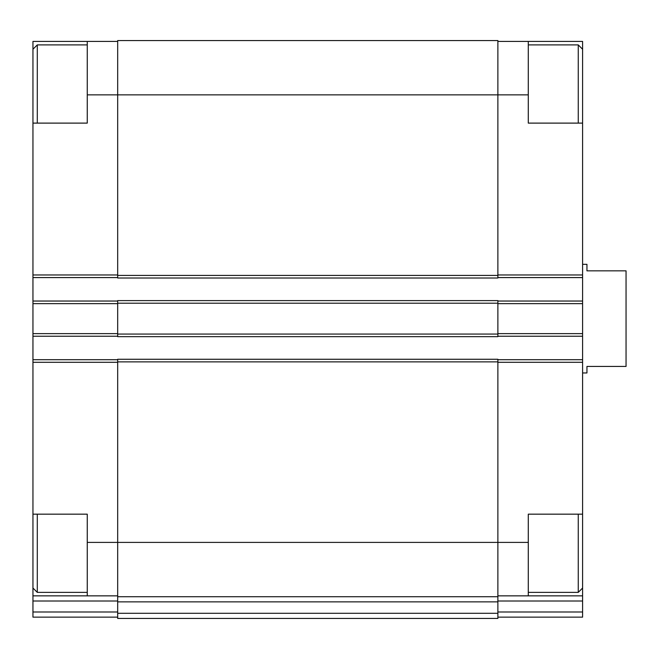 <?xml version="1.0" encoding="UTF-8"?>
<svg xmlns="http://www.w3.org/2000/svg" width="659" height="659" viewBox="0 0 659 659"><rect width="100%" height="100%" fill="white"/><g stroke="black" fill="none" stroke-linecap="round" stroke-linejoin="round"><path stroke-width="0.99" d="M32.95 123.109L32.95 41.426L87.26 41.426L87.26 123.109L32.95 123.109L32.95 514.168L87.26 514.168L87.26 542.406L117.681 542.406L117.681 359.262L497.874 359.262L497.874 542.406L528.287 542.406L528.287 514.168L582.597 514.168L582.597 123.109L528.287 123.109L528.287 41.426L582.597 41.426L582.597 49.244L578.256 44.903L528.287 44.903M582.597 514.168L582.597 595.851L497.874 595.851M32.95 514.168L32.95 595.851L117.681 595.851M528.287 542.406L528.287 595.851M497.874 41.426L528.287 41.426M497.874 601.008L582.597 601.008L582.597 595.851M582.597 601.008L582.597 617.145L497.874 617.145M87.26 94.863L497.874 94.863L497.874 40.553L117.681 40.553L117.681 278.007L497.874 278.007L497.874 94.863L528.287 94.863M117.681 334.064L117.681 336.667L497.874 336.667L497.874 300.603L117.681 300.603L117.681 334.064L497.874 334.064M497.874 359.699L582.597 359.699M497.874 277.579L582.597 277.579M497.874 301.039L582.597 301.039M497.874 336.238L582.597 336.238M497.874 542.406L497.874 596.724L117.681 596.724L117.681 542.406L497.874 542.406M117.681 601.873L497.874 601.873L497.874 618.447L117.681 618.447L117.681 596.724M497.874 601.873L497.874 596.724M32.95 359.699L117.681 359.699M87.26 542.406L87.26 595.851M117.681 617.145L32.95 617.145L32.95 595.851M87.26 41.426L117.681 41.426M32.95 277.579L117.681 277.579M32.95 301.039L117.681 301.039M32.95 336.238L117.681 336.238M582.597 123.109L582.597 49.244M578.256 123.109L578.256 44.903M582.597 588.034L578.256 592.375L578.256 514.168M37.291 123.109L37.291 44.903L87.26 44.903M87.26 592.375L37.291 592.375L37.291 514.168M582.597 372.953L586.947 372.953L586.947 366.437L626.05 366.437L626.05 270.841L586.947 270.841L586.947 264.325L582.597 264.325M497.874 362.302L582.597 362.302M497.874 274.968L582.597 274.968M497.874 611.989L582.597 611.989M497.874 303.651L582.597 303.651M497.874 333.627L582.597 333.627M117.681 361.873L497.874 361.873M117.681 613.29L497.874 613.29M117.681 275.404L497.874 275.404M117.681 303.214L497.874 303.214M32.95 362.302L117.681 362.302M32.95 601.008L117.681 601.008M32.95 611.989L117.681 611.989M32.95 274.968L117.681 274.968M32.95 303.651L117.681 303.651M32.95 333.627L117.681 333.627M578.256 592.375L528.287 592.375M32.95 49.244L37.291 44.903M32.95 588.034L37.291 592.375"/></g></svg>
